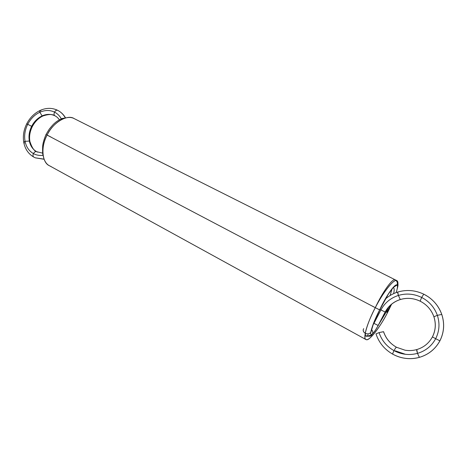 <?xml version="1.0" encoding="UTF-8"?>
<svg xmlns="http://www.w3.org/2000/svg" width="467" height="467" viewBox="0 0 467 467"><rect width="100%" height="100%" fill="white"/><g stroke="black" fill="none" stroke-linecap="round" stroke-linejoin="round"><path stroke-width="0.7" d="M61.358 119.628L63.611 118.595L61.358 119.628L63.611 118.595L62.251 118.46C58.889 119.926 56.244 121.601 54.318 123.504C53.501 123.965 48.883 129.452 48.959 129.616L46.017 134.49L51.207 137.17L47.179 135.126M35.34 157.834L44.067 159.142L35.369 157.846L33.758 157.064C28.469 153.976 25.154 149.171 23.817 142.657L25.055 141.332C24.05 135.64 24.938 129.966 27.711 124.321L26.736 123.784L27.711 124.321C30.629 118.752 34.669 114.73 39.823 112.261C39.602 110.685 40.01 110.095 41.049 110.504L40.22 110.405L39.823 112.261C45.025 109.973 49.928 109.926 54.534 112.115C55.485 110.51 56.53 109.914 57.663 110.323L58.165 110.586C61.13 112.203 63.524 114.637 65.339 117.882C63.524 114.637 61.13 112.203 58.165 110.586L57.628 110.3C56.495 109.949 55.462 110.556 54.534 112.115C57.353 113.545 59.618 115.787 61.323 118.846C59.618 115.787 57.353 113.545 54.534 112.115C53.81 113.831 53.927 115.051 54.884 115.787L55.094 115.892C56.548 116.563 57.996 117.865 59.437 119.797M44.067 159.142L35.369 157.846L33.758 157.064C32.853 156.357 32.748 155.202 33.443 153.602C29.03 151.057 26.228 146.965 25.055 141.332C24.05 135.64 24.938 129.966 27.711 124.321C30.629 118.752 34.669 114.73 39.823 112.261L42.141 115.88C46.653 113.913 50.897 113.878 54.884 115.787C53.915 115.063 53.798 113.837 54.534 112.115C53.81 113.831 53.927 115.051 54.884 115.787C50.897 113.872 46.653 113.901 42.141 115.88L42.958 115.974C48.58 114.111 52.561 114.053 54.908 115.798M43.046 155.313C39.502 155.733 36.303 155.161 33.443 153.602C36.356 155.172 39.555 155.745 43.046 155.313C39.502 155.733 36.303 155.161 33.443 153.602C29.03 151.057 26.228 146.965 25.055 141.332L23.817 142.657C22.696 136.276 23.671 129.989 26.736 123.784L31.645 126.318C34.173 121.49 37.675 118.011 42.141 115.88C46.653 113.913 50.897 113.878 54.884 115.787M26.736 123.784C29.935 117.643 34.43 113.183 40.22 110.405L39.823 112.261C45.025 109.973 49.928 109.926 54.534 112.115C49.928 109.92 45.025 109.967 39.823 112.261L42.141 115.88L42.958 115.974C38.492 118.081 34.937 121.63 32.305 126.615L31.645 126.318C34.173 121.49 37.675 118.011 42.141 115.88L39.823 112.261C34.663 114.724 30.629 118.746 27.711 124.321L32.305 126.615C29.824 131.688 29.036 136.703 29.935 141.647L29.351 141.052C28.475 136.119 29.24 131.209 31.645 126.318L27.711 124.321C24.932 129.966 24.045 135.64 25.055 141.332L29.351 141.052C28.475 136.119 29.24 131.209 31.645 126.318C29.234 131.209 28.469 136.119 29.351 141.052L29.935 141.647C32.03 147.817 34.295 151.174 36.741 151.711L36.648 151.664C32.813 149.463 30.384 145.926 29.351 141.052L25.055 141.332L29.351 141.052C30.378 145.932 32.807 149.469 36.648 151.664L36.648 151.664C32.813 149.463 30.384 145.926 29.351 141.052L29.654 142.347M40.22 110.405C46.262 107.719 52.065 107.684 57.628 110.3C56.495 109.949 55.462 110.556 54.534 112.115C57.394 113.58 59.659 115.822 61.323 118.846M44.114 159.276L35.369 157.846L33.758 157.064C32.853 156.357 32.748 155.202 33.443 153.602C34.4 152.008 35.469 151.361 36.648 151.664C35.469 151.349 34.4 151.991 33.443 153.602C34.4 152.008 35.469 151.361 36.648 151.664L37.611 152.137L36.648 151.664M50.512 166.316L51.475 166.783L50.5 166.305M397.242 288.565C398.246 284.012 398.164 281.397 396.997 280.72L396.997 280.72C397.785 281.262 398.082 282.628 397.89 284.817C398.082 282.628 397.785 281.262 396.997 280.72C394.282 278.344 383.792 291.128 375.275 307.683C366.607 324.186 362.509 339.445 366.332 339.667C369.817 340.571 379.782 327.636 387.552 312.563L391.603 304.204M393.307 287.555L393.412 287.608C394.346 288.232 394.428 290.24 393.646 293.62C394.417 290.089 394.341 288.086 393.412 287.608L393.412 287.608C394.346 288.232 394.428 290.24 393.646 293.62M388.684 307.012L386.215 312.032L378.778 324.425L386.215 312.032L388.684 307.012L386.215 312.032L378.778 324.425M50.372 166.176C42.077 163.094 40.226 148.167 47.097 135.086C53.612 121.834 66.944 114.199 74.498 118.776C66.944 114.199 53.612 121.834 47.097 135.086L375.275 307.683C367.488 322.102 362.538 339.165 365.935 339.527L366.332 339.667C369.117 341.383 380.547 326.573 387.552 312.563C379.782 327.636 369.817 340.571 366.332 339.667C362.509 339.445 366.607 324.186 375.275 307.683L372.374 306.083M365.603 339.27L366.332 339.667L365.603 339.27M396.74 280.591L396.868 280.649C394.668 277.888 382.847 292.517 375.275 307.683L47.097 135.086L375.275 307.683C369.922 318.132 366.583 326.661 365.252 333.275L365.568 336.071C369.169 336.701 371.283 336.252 371.907 334.722L374.931 331.01L378.241 325.464L385.211 312.073C388.538 305.908 393.582 301.729 400.342 299.528L400.272 299.516C407.119 297.526 413.838 298.127 420.423 301.32L422.174 302.289C427.79 305.774 431.689 310.578 433.884 316.696M396.868 280.649L74.183 118.606C67.458 113.942 52.578 122.792 47.097 135.086C40.652 146.364 41.942 162.779 49.426 165.721L365.935 339.527M385.444 311.629L386.215 312.032M372.987 325.09L380.932 309.93L379.951 309.417L385.141 312.049C388.468 305.908 393.512 301.729 400.272 299.516L400.342 299.528C407.171 297.537 413.873 298.133 420.428 301.32L420.434 301.326M373.67 323.222L378.165 325.458L385.141 312.049L379.951 309.417L380.932 309.93L373.944 323.368L380.932 309.93L379.951 309.417L385.141 312.049C388.468 305.908 393.512 301.729 400.272 299.516C407.119 297.526 413.838 298.127 420.423 301.32L422.174 302.289L420.428 301.32C420.201 300.906 420.627 299.621 421.707 297.467C429.231 301.413 434.444 307.368 437.351 315.336C439.961 323.409 439.406 331.196 435.676 338.698C431.654 346.047 425.595 350.939 417.504 353.373C409.337 355.504 401.503 354.593 393.996 350.641C386.653 346.444 381.673 340.431 379.058 332.597L383.594 331.716C385.87 338.493 390.178 343.671 396.518 347.261L396.489 347.25C390.132 343.642 385.812 338.452 383.53 331.675L379.058 332.597L383.53 331.675C385.812 338.452 390.132 343.642 396.489 347.25C395.975 347.39 395.146 348.522 393.996 350.641C395.14 348.534 395.975 347.407 396.489 347.25C390.12 343.648 385.8 338.458 383.53 331.675M363.233 329.714C363.104 331.237 363.781 332.422 365.252 333.275C367.506 334.255 369.333 333.975 370.734 332.446L371.183 331.395L370.734 332.446C370.349 334.751 370.961 335.178 372.578 333.718C373.063 332.399 372.73 331.033 371.586 329.62C372.73 331.033 373.063 332.399 372.578 333.718C374.295 332.008 376.157 329.258 378.165 325.458L385.141 312.049L380.932 309.93C384.773 302.838 390.593 298.004 398.398 295.436C406.308 293.118 414.077 293.796 421.707 297.467C420.639 299.61 420.212 300.894 420.423 301.32C413.838 298.115 407.119 297.514 400.272 299.516L400.342 299.528M378.165 325.458L378.165 325.458C376.157 329.258 374.295 332.008 372.578 333.718C374.295 332.008 376.157 329.258 378.165 325.458L373.944 323.368L378.165 325.458L385.141 312.049L380.932 309.93L385.141 312.049C388.462 305.897 393.506 301.723 400.272 299.516L398.398 295.436C406.308 293.118 414.077 293.796 421.707 297.467C429.231 301.413 434.444 307.368 437.351 315.336L433.907 316.766C436.149 323.73 435.658 330.443 432.448 336.905L435.676 338.698L432.448 336.905C435.67 330.443 436.155 323.73 433.907 316.766L437.351 315.336C439.961 323.409 439.406 331.196 435.676 338.698C431.654 346.047 425.595 350.939 417.504 353.373L416.792 349.573C416.517 349.742 416.757 351.009 417.504 353.373C409.337 355.504 401.503 354.593 393.996 350.641C386.653 346.444 381.673 340.431 379.058 332.597L376.052 333.887M371.189 330.438L370.734 332.446C370.349 334.751 370.961 335.178 372.578 333.718C370.961 335.178 370.349 334.751 370.734 332.446C369.333 333.975 367.506 334.255 365.252 333.275C363.787 332.428 363.11 331.243 363.233 329.725M393.763 287.141L396.962 285.051C397.831 285.757 397.557 288.273 396.144 292.593C397.557 288.273 397.831 285.757 396.962 285.051C397.715 283.451 397.458 281.934 396.185 280.504C397.458 281.934 397.715 283.451 396.962 285.051L393.763 287.141L396.962 285.051C395.117 283.37 386.553 294.998 379.642 309.884C374.931 319.084 371.96 326.602 370.734 332.446C371.96 326.602 374.931 319.084 379.642 309.884L375.275 307.683C369.922 318.132 366.583 326.661 365.252 333.275L365.568 336.071M371.586 329.62C372.719 330.945 373.051 332.311 372.578 333.718L371.919 334.711L372.578 333.718C371.609 335.516 370.033 335.936 367.856 334.979C365.632 336.97 364.768 336.398 365.252 333.275C366.583 326.661 369.922 318.132 375.275 307.683C383.792 291.128 394.282 278.344 396.997 280.72M419.413 357.348L419.36 357.366C415.145 358.551 410.767 358.907 406.226 358.446C401.398 357.891 396.944 356.484 392.852 354.231L392.811 354.219C392.601 353.834 392.992 352.638 393.996 350.641C395.14 348.534 395.975 347.407 396.489 347.25L405.041 350.203L396.489 347.25M405.496 354.313L395.333 350.84M416.727 349.59C412.962 350.647 409.069 350.851 405.041 350.203L396.518 347.261M441.788 314.466C444.759 323.578 444.14 332.364 439.92 340.822L439.891 340.817C444.117 332.346 444.742 323.555 441.764 314.437C439.196 307.198 434.701 301.314 428.262 296.79L424.059 294.309C423.604 294.362 422.822 295.413 421.707 297.467C422.851 295.36 423.639 294.309 424.071 294.315L428.262 296.79C434.672 301.268 439.184 307.158 441.788 314.466L441.764 314.437C438.478 305.441 432.576 298.734 424.071 294.315L428.262 296.79C434.701 301.314 439.196 307.198 441.764 314.437L441.764 314.437C444.73 323.555 444.105 332.346 439.891 340.817L439.891 340.817C435.343 349.118 428.502 354.628 419.36 357.366C415.145 358.551 410.767 358.907 406.226 358.446C401.398 357.891 396.944 356.484 392.852 354.231L392.811 354.219C392.601 353.834 392.992 352.638 393.996 350.641C401.503 354.605 409.337 355.515 417.504 353.373L416.792 349.573M439.92 340.822C435.384 349.123 428.543 354.634 419.389 357.366L417.504 353.373C425.6 350.945 431.66 346.053 435.676 338.698L432.413 336.9C428.945 343.251 423.727 347.471 416.757 349.573C412.927 350.647 409.022 350.857 405.041 350.203M385.304 299.09C388.923 295.868 393.068 293.521 397.732 292.056L397.732 292.056C406.652 289.417 415.426 290.165 424.059 294.309C423.604 294.362 422.822 295.413 421.707 297.467C429.237 301.408 434.456 307.362 437.351 315.336L441.764 314.437C444.73 323.555 444.105 332.346 439.891 340.817C435.343 349.118 428.502 354.628 419.36 357.366L417.504 353.373L419.36 357.366C428.508 354.64 435.355 349.123 439.891 340.817L435.676 338.698C439.418 331.202 439.978 323.409 437.351 315.336L433.907 316.766M439.891 340.817L435.676 338.698L439.891 340.817M397.814 292.068C397.493 292.068 397.691 293.188 398.398 295.436C390.587 297.993 384.767 302.826 380.932 309.93C384.773 302.838 390.593 298.004 398.398 295.436L397.732 292.056L398.398 295.436C406.308 293.107 414.077 293.784 421.707 297.467C420.639 299.61 420.212 300.894 420.423 301.32M395.24 279.838L395.24 279.838C393.051 277.772 383.197 290.813 375.275 307.689L375.234 307.665M392.035 288.95L390.103 295.512M390.926 304.776L386.886 312.295M363.694 328.628C362.719 330.397 363.244 331.944 365.252 333.275C367.511 334.273 369.339 333.998 370.734 332.446C371.96 326.602 374.931 319.084 379.642 309.884C386.553 294.998 395.117 283.37 396.962 285.051C397.831 285.757 397.557 288.273 396.144 292.593M51.207 137.17L47.097 135.086C40.366 147.916 41.977 162.598 49.951 165.989M43.384 115.367L42.141 115.88C37.669 118.005 34.173 121.484 31.645 126.318M24.412 143.258C23.455 142.698 23.665 142.056 25.055 141.332C26.222 146.971 29.024 151.063 33.443 153.602C32.713 155.313 32.853 156.486 33.875 157.116M57.663 110.323C60.891 111.963 63.454 114.485 65.339 117.882M43.209 156.007C42.678 154.968 42.491 151.851 42.649 146.65C42.771 143.655 43.898 139.598 46.017 134.49L47.097 135.086M379.659 309.854L375.275 307.689M419.36 357.366C410.137 359.765 401.299 358.72 392.852 354.231C392.549 353.968 392.934 352.772 393.996 350.641C386.647 346.456 381.662 340.437 379.058 332.597M396.232 292.564C398.333 284.275 398.871 284.899 396.197 280.504C397.452 281.852 397.715 283.37 396.962 285.051C395.117 283.37 386.553 294.998 379.642 309.884M62.245 118.46L65.794 117.906M42.684 153.153L36.741 151.711M58.165 110.586C61.23 112.273 63.693 114.707 65.549 117.888M371.09 331.739L373.279 324.261L379.724 309.907L388.41 293.976C392.268 288.647 394.177 286.277 394.13 286.872L393.529 287.036M419.389 357.366C415.099 358.557 410.709 358.919 406.226 358.446C401.462 357.915 396.991 356.502 392.811 354.219C384.516 349.468 378.906 342.679 375.982 333.841M422.174 302.289C427.772 305.751 431.677 310.561 433.878 316.737C436.125 323.701 435.641 330.426 432.413 336.9M391.037 304.682L386.95 312.318"/></g></svg>
